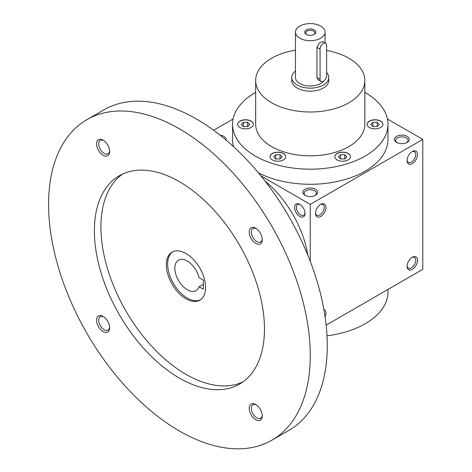 <?xml version="1.0" encoding="UTF-8"?>
<svg xmlns="http://www.w3.org/2000/svg" width="472" height="472" viewBox="0 0 472 472"><rect width="100%" height="100%" fill="white"/><g stroke="black" fill="none" stroke-linecap="round" stroke-linejoin="round"><path stroke-width="0.71" d="M326.618 50.427A54.587 31.512 180 0 1 348.861 58.209A54.587 31.512 180 0 1 364.844 80.494L364.844 124.307A54.587 31.512 180 0 1 310.263 155.819A54.587 31.512 180 0 1 255.677 124.307L255.677 80.494A54.587 31.512 180 0 1 295.46 50.156M285.477 157.86A7.865 4.543 180 0 1 276.857 161.188A7.865 4.543 180 0 1 270.019 156.686A7.865 4.543 180 0 1 277.884 152.143A7.865 4.543 180 0 1 285.743 156.686A7.865 4.543 180 0 1 285.477 157.86M247.534 128.691A7.865 4.543 180 0 1 237.64 124.307A7.865 4.543 180 0 1 245.499 119.764A7.865 4.543 180 0 1 253.364 124.307A7.865 4.543 180 0 1 247.534 128.691M372.986 119.917A7.865 4.543 180 0 1 382.886 124.307A7.865 4.543 180 0 1 375.022 128.844A7.865 4.543 180 0 1 367.157 124.307A7.865 4.543 180 0 1 372.986 119.917M348.206 153.477A7.865 4.543 180 0 1 350.507 156.686A7.865 4.543 180 0 1 342.642 161.223A7.865 4.543 180 0 1 334.778 156.686A7.865 4.543 180 0 1 339.633 152.491A7.865 4.543 180 0 1 348.206 153.477M364.844 92.37A77.715 44.869 180 0 1 365.216 92.577A77.715 44.869 180 0 1 387.978 124.307A77.715 44.869 180 0 1 310.263 169.171A77.715 44.869 180 0 1 232.548 124.307A77.715 44.869 180 0 1 255.677 92.37M387.978 124.307L387.978 139.411A77.715 44.869 180 0 1 341.97 180.375A77.715 44.869 180 0 1 258.426 172.84M233.575 146.674A77.715 44.869 180 0 1 232.548 139.411L232.548 124.307M328.766 77.467L328.766 80.494A18.502 10.685 180 0 1 310.263 91.173A18.502 10.685 180 0 1 291.761 80.494L291.761 77.467A18.502 10.685 0 0 0 297.177 85.025A18.502 10.685 0 0 0 317.343 87.338A18.502 10.685 0 0 0 328.766 77.467A18.502 10.685 0 0 0 326.618 72.476M364.844 80.494A54.587 31.512 180 0 1 310.263 112.006A54.587 31.512 180 0 1 255.677 80.494M387.978 289.436L387.978 292.003A77.715 44.869 180 0 1 327.002 335.816M299.797 204.376L299.797 204.376A7.399 4.272 60 0 1 305.03 213.438A7.399 4.272 60 0 1 299.797 216.459A7.399 4.272 60 0 1 294.563 207.397A7.399 4.272 60 0 1 299.797 204.376M310.263 261.323L310.263 204.376L260.945 175.903M326.14 325.137L422.782 269.341L422.782 139.411L387.429 119.003M407.082 160.563A7.399 4.272 120 0 0 412.316 163.583A7.399 4.272 120 0 0 417.549 154.521A7.399 4.272 120 0 0 412.316 151.5A7.399 4.272 120 0 0 407.082 160.563M417.549 260.273A7.399 4.272 -60 0 1 412.316 269.341A7.399 4.272 -60 0 1 407.082 266.32A7.399 4.272 -60 0 1 412.316 257.252A7.399 4.272 -60 0 1 417.549 260.273M315.497 213.438A7.399 4.272 120 0 0 320.73 216.459A7.399 4.272 120 0 0 325.963 207.397A7.399 4.272 120 0 0 320.73 204.376A7.399 4.272 120 0 0 315.497 213.438M323.886 309.532A7.399 4.272 -60 0 1 325.963 313.154A7.399 4.272 -60 0 1 325.102 316.972M310.263 204.376L422.782 139.411M213.621 130.248L233.091 119.003M226.005 140.001A7.399 4.272 0 0 0 220.17 135.228M305.03 195.308A7.399 4.272 0 0 0 315.497 195.308A7.399 4.272 0 0 0 315.497 189.266A7.399 4.272 0 0 0 305.03 189.266A7.399 4.272 0 0 0 305.03 195.308L305.03 195.308M396.616 142.432A7.399 4.272 0 0 0 407.082 142.432A7.399 4.272 0 0 0 407.082 136.39A7.399 4.272 0 0 0 396.616 136.39A7.399 4.272 0 0 0 396.616 142.432L396.616 142.432M305.006 212.896A6.148 3.552 60 0 1 303.756 215.232A6.148 3.552 60 0 1 297.608 211.68A6.148 3.552 60 0 1 297.608 204.582A6.148 3.552 60 0 1 300.257 204.665M407.1 160.014A6.148 3.552 120 0 0 408.357 162.356A6.148 3.552 120 0 0 414.504 158.804A6.148 3.552 120 0 0 414.504 151.707A6.148 3.552 120 0 0 411.849 151.789M411.849 257.547A6.148 3.552 -60 0 1 414.504 257.458A6.148 3.552 -60 0 1 415.779 260.273A6.148 3.552 -60 0 1 413.094 266.462A6.148 3.552 -60 0 1 408.357 268.114A6.148 3.552 -60 0 1 407.1 265.771M315.514 212.896A6.148 3.552 120 0 0 316.771 215.232A6.148 3.552 120 0 0 322.919 211.68A6.148 3.552 120 0 0 322.919 204.582A6.148 3.552 120 0 0 320.264 204.665M315.013 195.567A6.148 3.552 0 0 0 316.411 193.313A6.148 3.552 0 0 0 310.263 189.762A6.148 3.552 0 0 0 304.115 193.313A6.148 3.552 0 0 0 305.514 195.567M406.598 142.691A6.148 3.552 0 0 0 407.997 140.432A6.148 3.552 0 0 0 401.849 136.886A6.148 3.552 0 0 0 395.701 140.432A6.148 3.552 0 0 0 397.099 142.691M344.778 158.97L340.507 158.97L338.371 156.834L340.507 154.698L344.778 154.698L346.914 156.834L344.778 158.97L344.778 154.698M340.507 158.97L340.507 154.698M379.299 124.455L377.157 126.59L372.886 126.59L370.75 124.455L372.886 122.319L377.157 122.319L379.299 124.455M372.886 126.59L372.886 122.319M377.157 126.59L377.157 122.319M247.635 126.59L243.363 126.59L241.227 124.455L243.363 122.319L247.635 122.319L249.776 124.455L247.635 126.59L247.635 122.319M243.363 126.59L243.363 122.319M280.02 158.97L275.742 158.97L273.607 156.834L275.742 154.698L280.02 154.698L282.156 156.834L280.02 158.97L280.02 154.698M275.742 158.97L275.742 154.698M334.778 156.757A7.865 4.543 180 0 1 339.692 152.627A7.865 4.543 180 0 1 348.206 153.624A7.865 4.543 180 0 1 350.507 156.757M367.163 124.378A7.865 4.543 180 0 1 372.986 120.071A7.865 4.543 180 0 1 382.886 124.378M237.64 124.378A7.865 4.543 180 0 1 245.499 119.917A7.865 4.543 180 0 1 253.364 124.378M270.019 156.757A7.865 4.543 180 0 1 277.884 152.297A7.865 4.543 180 0 1 285.743 156.757M203.367 280.138L203.367 289.206L199.066 286.722A17.576 10.148 60 0 1 196.063 290.604A17.576 10.148 60 0 1 178.487 280.457A17.576 10.148 60 0 1 178.487 260.16A17.576 10.148 60 0 1 199.066 277.66L203.367 280.138M203.367 284.238L199.066 286.722M307.832 255.169A77.715 44.869 -120 0 0 265.058 181.089M271.943 440.158L288.947 430.334A185.03 106.831 -120 0 0 288.952 216.677A185.03 106.831 -120 0 0 103.917 109.852L86.907 119.67A185.03 106.831 -120 0 0 58.546 267.943A185.03 106.831 -120 0 0 179.425 430.995A185.03 106.831 -120 0 0 271.943 440.158A185.03 106.831 -120 0 0 271.943 226.501A185.03 106.831 -120 0 0 86.907 119.67M179.425 378.113A120.271 69.437 -120 0 0 239.558 384.072A120.271 69.437 -120 0 0 239.564 245.192A120.271 69.437 -120 0 0 119.292 175.755A120.271 69.437 -120 0 0 100.855 272.132A120.271 69.437 -120 0 0 179.425 378.113M103.097 155.27A9.251 5.34 -120 0 0 109.64 151.488A9.251 5.34 -120 0 0 103.097 140.16A9.251 5.34 -120 0 0 96.559 143.936A9.251 5.34 -120 0 0 103.097 155.27M255.753 419.667A9.251 5.34 -120 0 0 262.29 415.891A9.251 5.34 -120 0 0 255.753 404.563A9.251 5.34 -120 0 0 249.21 408.339A9.251 5.34 -120 0 0 255.753 419.667M103.097 331.533A9.251 5.34 -120 0 0 109.64 327.757A9.251 5.34 -120 0 0 103.097 316.429A9.251 5.34 -120 0 0 96.559 320.205A9.251 5.34 -120 0 0 103.097 331.533M255.753 243.399A9.251 5.34 -120 0 0 262.29 239.623A9.251 5.34 -120 0 0 255.753 228.295A9.251 5.34 -120 0 0 249.21 232.071A9.251 5.34 -120 0 0 255.753 243.399M122.649 174.02A120.271 69.437 -120 0 0 108.312 271.335A120.271 69.437 -120 0 0 185.968 374.337A120.271 69.437 -120 0 0 242.744 382.031M185.968 298.8A27.754 16.024 -120 0 0 199.845 300.174A27.754 16.024 -120 0 0 199.845 268.125A27.754 16.024 -120 0 0 172.091 252.101A27.754 16.024 -120 0 0 167.837 274.344A27.754 16.024 -120 0 0 185.968 298.8M172.758 251.747A27.754 16.024 -120 0 0 169.324 274.185A27.754 16.024 -120 0 0 187.278 298.044A27.754 16.024 -120 0 0 200.482 299.767M256.308 228.643A7.747 4.472 -120 0 0 252.939 228.525A7.747 4.472 -120 0 0 251.753 234.732A7.747 4.472 -120 0 0 256.815 241.558A7.747 4.472 -120 0 0 260.686 241.947A7.747 4.472 -120 0 0 262.267 238.968M103.651 316.777A7.747 4.472 -120 0 0 100.288 316.659A7.747 4.472 -120 0 0 99.096 322.866A7.747 4.472 -120 0 0 104.165 329.698A7.747 4.472 -120 0 0 108.035 330.081A7.747 4.472 -120 0 0 109.616 327.102M256.308 404.905A7.747 4.472 -120 0 0 252.939 404.787A7.747 4.472 -120 0 0 251.753 411A7.747 4.472 -120 0 0 256.815 417.826A7.747 4.472 -120 0 0 260.686 418.21A7.747 4.472 -120 0 0 262.267 415.236M103.651 140.508A7.747 4.472 -120 0 0 100.288 140.39A7.747 4.472 -120 0 0 99.096 146.597A7.747 4.472 -120 0 0 104.165 153.429A7.747 4.472 -120 0 0 108.035 153.813A7.747 4.472 -120 0 0 109.616 150.839M313.797 34.615A4.549 2.626 0 0 0 314.812 32.963A4.549 2.626 0 0 0 310.263 30.338A4.549 2.626 0 0 0 305.714 32.963A4.549 2.626 0 0 0 306.729 34.615M320.075 49.141L320.075 79.361A4.626 2.673 120 0 0 321.031 81.473A4.626 2.673 120 0 0 324.6 80.234A4.626 2.673 120 0 0 326.618 75.579L326.618 45.365A4.626 2.673 120 0 0 325.656 43.247A4.626 2.673 120 0 0 322.093 44.486A4.626 2.673 120 0 0 320.075 49.141L316.936 47.33L319.397 42.94L322.783 41.589L325.656 43.247M295.46 71.06A18.502 10.685 0 0 0 291.761 77.467M321.031 81.473L318.157 79.815L316.936 77.544L316.936 47.33M295.46 32.149A14.803 8.549 0 0 0 299.797 38.191A14.803 8.549 0 0 0 315.927 40.043A14.803 8.549 0 0 0 325.066 32.149A14.803 8.549 0 0 0 310.263 23.6A14.803 8.549 0 0 0 295.46 32.149L295.46 77.467A14.803 8.549 0 0 0 299.797 83.514A14.803 8.549 0 0 0 323.762 80.977M306.34 34.415A5.552 3.204 0 0 0 314.187 34.415A5.552 3.204 0 0 0 314.187 29.878A5.552 3.204 0 0 0 306.34 29.878A5.552 3.204 0 0 0 306.34 34.415L306.34 34.415M316.936 77.544L320.075 79.361M325.066 32.149L325.066 42.905"/></g></svg>
